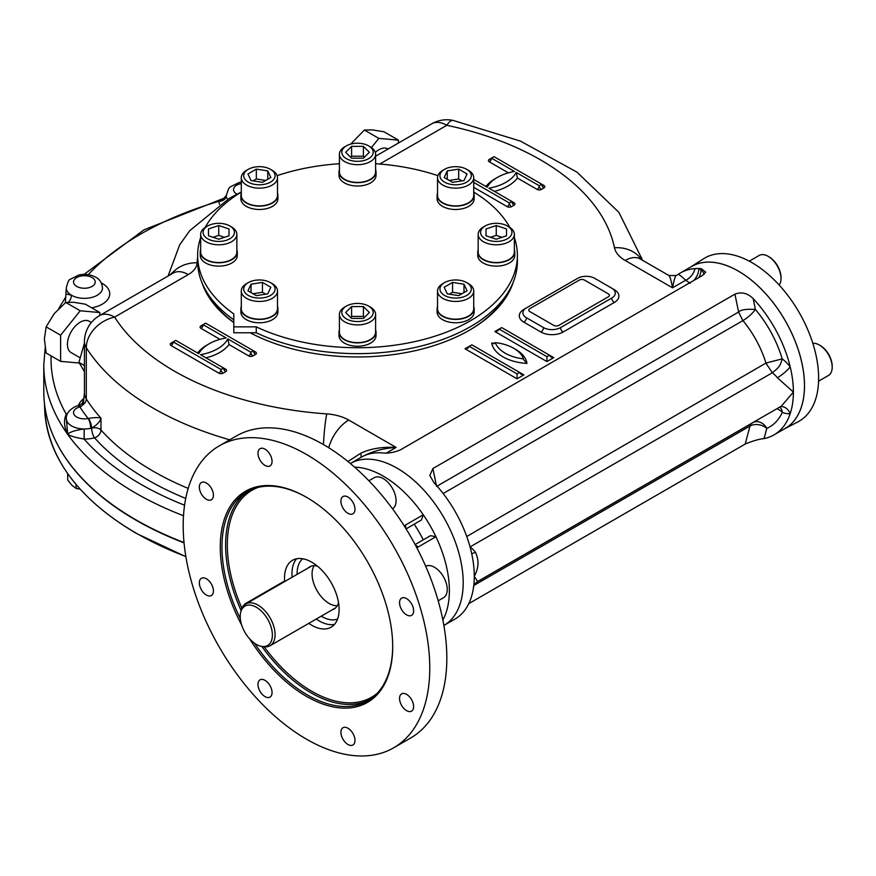 <?xml version="1.0" encoding="UTF-8"?>
<svg xmlns="http://www.w3.org/2000/svg" width="876" height="876" viewBox="0 0 876 876"><rect width="100%" height="100%" fill="white"/><g stroke="black" fill="none" stroke-linecap="round" stroke-linejoin="round"><path stroke-width="1.31" d="M84.435 343.074L78.939 362.379L84.435 371.577M84.435 365.555L78.939 362.379M584.456 280.068A3.624 2.091 0 0 0 579.332 280.068L529.849 308.637A3.624 2.091 0 0 0 529.849 311.593L553.741 325.379A3.624 2.091 0 0 0 558.855 325.379L608.338 296.811A3.624 2.091 0 0 0 608.338 293.854L584.456 280.068M357.507 321.547A15.68 9.056 180 0 1 343.02 315.962A15.68 9.056 180 0 1 346.414 306.085A15.68 9.056 180 0 1 368.599 306.085A15.68 9.056 180 0 1 372.004 315.962A15.68 9.056 180 0 1 357.507 321.547M368.599 306.085L370.307 307.071A18.1 10.446 180 0 1 375.607 314.462A18.1 10.446 180 0 1 357.507 324.908A18.1 10.446 180 0 1 339.406 314.462A18.1 10.446 180 0 1 344.717 307.071L346.414 306.085M350.597 317.419L351.594 316.422L363.43 316.422L364.427 317.419M363.43 306.567L369.354 312.491L363.43 318.415L351.594 318.415L345.67 312.491L351.594 306.567L363.43 306.567L363.43 316.422M351.594 316.422L351.594 306.567M375.607 314.462L375.607 332.19A18.1 10.446 180 0 1 357.507 342.647A18.1 10.446 180 0 1 339.406 332.19L339.406 314.462M511.956 232.381A15.68 9.056 180 0 1 490.264 240.747A15.68 9.056 180 0 1 485.173 225.975A15.68 9.056 180 0 1 507.357 225.975A15.68 9.056 180 0 1 511.956 232.381M507.357 225.975L509.065 226.961A18.1 10.446 180 0 1 514.365 234.352A18.1 10.446 180 0 1 496.265 244.798A18.1 10.446 180 0 1 478.165 234.352A18.1 10.446 180 0 1 483.464 226.961L485.173 225.975M490.527 237.308L496.265 235.392L502.003 237.308M496.265 235.392L496.265 225.548L506.525 228.964L506.525 235.797L496.265 239.214L486.005 235.797L486.005 228.964L496.265 225.548M486.005 235.797L486.005 228.964M506.525 235.797L506.525 228.964M514.365 234.352L514.365 252.08A18.1 10.446 180 0 1 496.265 262.537A18.1 10.446 180 0 1 478.165 252.08L478.165 234.352M466.711 295.431A15.68 9.056 180 0 1 444.537 295.431A15.68 9.056 180 0 1 444.537 282.62A15.68 9.056 180 0 1 466.711 282.62A15.68 9.056 180 0 1 466.711 295.431M466.711 282.62L468.419 283.605A18.1 10.446 180 0 1 473.719 290.996A18.1 10.446 180 0 1 468.419 298.387A18.1 10.446 180 0 1 448.698 300.654A18.1 10.446 180 0 1 437.529 290.996A18.1 10.446 180 0 1 442.829 283.605L444.537 282.62M449.268 294.172L452.563 292.277L461.98 293.734M463.995 292.562L463.995 284.196L467.061 290.799L458.685 295.628L447.253 293.865L444.187 287.262L452.563 282.422L463.995 284.196M452.563 292.277L452.563 282.422M473.719 290.996L473.719 308.735A18.1 10.446 180 0 1 468.419 316.116A18.1 10.446 180 0 1 448.698 318.382A18.1 10.446 180 0 1 437.529 308.735L437.529 290.996M248.302 295.431A15.68 9.056 180 0 1 248.302 282.62A15.68 9.056 180 0 1 270.487 282.62A15.68 9.056 180 0 1 270.487 295.431A15.68 9.056 180 0 1 248.302 295.431M270.487 282.62L272.195 283.605A18.1 10.446 180 0 1 277.495 290.996A18.1 10.446 180 0 1 266.315 300.654A18.1 10.446 180 0 1 246.594 298.387A18.1 10.446 180 0 1 241.294 290.996A18.1 10.446 180 0 1 246.594 283.605L248.302 282.62M253.044 293.734L262.461 292.277L265.746 294.172M270.837 287.262L267.771 293.865L256.329 295.628L247.952 290.799L251.018 284.196L262.461 282.422L270.837 287.262M262.461 292.277L262.461 282.422M251.018 292.562L251.018 284.196M277.495 290.996L277.495 308.735A18.1 10.446 180 0 1 266.315 318.382A18.1 10.446 180 0 1 246.594 316.116A18.1 10.446 180 0 1 241.294 308.735L241.294 290.996M203.068 232.381A15.68 9.056 180 0 1 207.667 225.975A15.68 9.056 180 0 1 229.84 225.975A15.68 9.056 180 0 1 224.76 240.747A15.68 9.056 180 0 1 203.068 232.381M229.84 225.975L231.549 226.961A18.1 10.446 180 0 1 236.849 234.352A18.1 10.446 180 0 1 218.748 244.798A18.1 10.446 180 0 1 200.659 234.352A18.1 10.446 180 0 1 205.959 226.961L207.667 225.975M213.021 237.308L218.748 235.392L224.486 237.308M229.008 235.797L218.748 239.214L208.499 235.797L208.499 228.964L218.748 225.548L229.008 228.964L229.008 235.797L229.008 228.964M218.748 235.392L218.748 225.548M208.499 235.797L208.499 228.964M200.659 234.352L200.659 252.08A18.1 10.446 180 0 0 218.748 262.537A18.1 10.446 180 0 0 236.849 252.08L236.849 234.352M246.594 170.316L248.302 169.331A15.68 9.056 180 0 1 270.487 169.331A15.68 9.056 180 0 1 270.487 182.142A15.68 9.056 180 0 1 248.302 182.142A15.68 9.056 180 0 1 248.302 169.331L246.594 170.316A18.1 10.446 180 0 0 241.294 177.708L241.294 195.436A18.1 10.446 180 0 0 252.463 205.094A18.1 10.446 180 0 0 272.195 202.827A18.1 10.446 180 0 0 277.495 195.436L277.495 177.708A18.1 10.446 180 0 1 259.395 188.154A18.1 10.446 180 0 1 241.294 177.708M270.487 169.331L272.195 170.316A18.1 10.446 180 0 1 277.495 177.708M253.044 180.883L256.329 178.978L265.746 180.445M262.461 182.339L251.018 180.566L247.952 173.963L256.329 169.134L267.771 170.897L270.837 177.499L262.461 182.339M267.771 179.273L267.771 170.897M256.329 178.978L256.329 169.134M357.507 143.215A15.68 9.056 180 0 1 368.599 145.865A15.68 9.056 180 0 1 368.599 158.676A15.68 9.056 180 0 1 346.414 158.676A15.68 9.056 180 0 1 346.414 145.865A15.68 9.056 180 0 1 357.507 143.215M368.599 145.865L370.307 146.85A18.1 10.446 180 0 1 375.607 154.242A18.1 10.446 180 0 1 357.507 164.688A18.1 10.446 180 0 1 339.406 154.242A18.1 10.446 180 0 1 344.717 146.85L346.414 145.865M350.597 157.198L351.594 156.202L363.43 156.202L364.427 157.198M351.594 158.195L345.67 152.271L351.594 146.347L363.43 146.347L369.354 152.271L363.43 158.195L351.594 158.195M363.43 156.202L363.43 146.347M351.594 156.202L351.594 146.347M375.607 154.242L375.607 171.97A18.1 10.446 180 0 1 357.507 182.427A18.1 10.446 180 0 1 339.406 171.97L339.406 154.242M468.419 170.316L466.711 169.331A15.68 9.056 180 0 1 466.711 182.142A15.68 9.056 180 0 1 444.537 182.142A15.68 9.056 180 0 1 444.537 169.331A15.68 9.056 180 0 1 466.711 169.331L468.419 170.316A18.1 10.446 180 0 1 473.719 177.708A18.1 10.446 180 0 1 455.63 188.154A18.1 10.446 180 0 1 437.529 177.708A18.1 10.446 180 0 1 442.829 170.316L444.537 169.331M449.268 180.445L458.685 178.978L461.98 180.883M447.253 179.273L447.253 170.897L458.685 169.134L467.061 173.963L463.995 180.566L452.563 182.339L444.187 177.499L447.253 170.897M458.685 178.978L458.685 169.134M473.719 177.708L473.719 195.436A18.1 10.446 180 0 1 462.55 205.094A18.1 10.446 180 0 1 442.829 202.827A18.1 10.446 180 0 1 437.529 195.436L437.529 177.708M818.578 381.18L828.455 375.475A18.1 10.446 -120 0 0 832.2 367.186L832.2 366.201A16.896 9.756 -120 0 0 820.254 345.516L819.399 345.024A18.1 10.446 -120 0 0 812.829 343.326M832.2 367.186A18.1 10.446 -120 0 0 819.399 345.024M779.191 285.061A18.1 10.446 -120 0 0 781.009 278.524L781.009 277.539A16.896 9.756 -120 0 0 769.062 256.854L768.208 256.361A18.1 10.446 -120 0 0 759.163 255.464L749.287 261.168M781.009 278.524A18.1 10.446 -120 0 0 768.208 256.361M425.681 566.225A18.1 10.446 60 0 1 439.533 571.415A18.1 10.446 60 0 1 447.253 589.438A18.1 10.446 60 0 1 443.508 597.728L438.186 600.794M368.895 480.782L374.216 477.705A18.1 10.446 60 0 1 383.272 478.603A18.1 10.446 60 0 1 395.01 494.305A18.1 10.446 60 0 1 392.579 508.89M256.307 644.364A22.743 13.129 60 0 1 241.283 610.495A22.743 13.129 60 0 1 267.673 619.233A22.743 13.129 60 0 1 262.044 646.455A22.743 13.129 60 0 1 256.307 644.364M241.283 610.495L242.072 608.579A24.134 13.928 60 0 1 245.948 603.914A24.134 13.928 60 0 1 258.015 605.108A24.134 13.928 60 0 1 273.772 626.373A24.134 13.928 60 0 1 270.082 645.711A24.134 13.928 60 0 1 264.103 646.729A119.508 68.996 60 0 0 377.129 693.376M314.123 565.71A24.134 13.928 -120 0 0 329.135 603.455A24.134 13.928 -120 0 0 337.249 605.765M285.094 581.303A7.238 4.183 120 0 0 282.839 582.003L246.156 603.181A7.238 4.183 120 0 0 241.119 610.933M241.294 306.458A18.516 10.698 -0 0 0 240.878 308.735L240.878 312.086A18.516 10.698 -0 0 0 259.395 322.773A18.516 10.698 -0 0 0 277.911 312.086L277.911 308.735A18.516 10.698 -0 0 0 277.495 306.458M240.878 308.735A18.516 10.698 -0 0 0 259.395 319.422A18.516 10.698 -0 0 0 277.911 308.735M200.659 249.813A18.516 10.698 -0 0 0 200.232 252.08L200.232 255.431A18.516 10.698 -0 0 0 218.748 266.129A18.516 10.698 -0 0 0 237.276 255.431L237.276 252.08A18.516 10.698 -0 0 0 236.849 249.813M200.232 252.08A18.516 10.698 -0 0 0 218.748 262.778A18.516 10.698 -0 0 0 237.276 252.08M241.294 193.169A18.516 10.698 -0 0 0 240.878 195.436L240.878 198.786A18.516 10.698 -0 0 0 259.395 209.484A18.516 10.698 -0 0 0 277.911 198.786L277.911 195.436A18.516 10.698 -0 0 0 277.495 193.169M240.878 195.436A18.516 10.698 -0 0 0 259.395 206.134A18.516 10.698 -0 0 0 277.911 195.436M339.406 169.703A18.516 10.698 0 0 0 338.99 171.97L338.99 175.32A18.516 10.698 0 0 0 350.422 185.208A18.516 10.698 0 0 0 370.603 182.887A18.516 10.698 0 0 0 376.034 175.32L376.034 171.97A18.516 10.698 0 0 0 375.607 169.703M338.99 171.97A18.516 10.698 0 0 0 350.422 181.858A18.516 10.698 0 0 0 370.603 179.536A18.516 10.698 0 0 0 376.034 171.97M437.529 193.169A18.516 10.698 0 0 0 437.102 195.436L437.102 198.786A18.516 10.698 0 0 0 455.63 209.484A18.516 10.698 0 0 0 474.146 198.786L474.146 195.436A18.516 10.698 0 0 0 473.719 193.169M437.102 195.436A18.516 10.698 0 0 0 455.63 206.134A18.516 10.698 0 0 0 474.146 195.436M478.165 249.813A18.516 10.698 0 0 0 477.748 252.08L477.748 255.431A18.516 10.698 0 0 0 483.169 262.997A18.516 10.698 0 0 0 503.35 265.319A18.516 10.698 0 0 0 514.781 255.431L514.781 252.08A18.516 10.698 0 0 0 514.365 249.813M477.748 252.08A18.516 10.698 0 0 0 483.169 259.646A18.516 10.698 0 0 0 503.35 261.968A18.516 10.698 0 0 0 514.781 252.08M339.406 329.923A18.516 10.698 -0 0 0 338.99 332.19L338.99 335.541A18.516 10.698 -0 0 0 357.507 346.239A18.516 10.698 -0 0 0 376.034 335.541L376.034 332.19A18.516 10.698 -0 0 0 375.607 329.923M338.99 332.19A18.516 10.698 -0 0 0 357.507 342.888A18.516 10.698 -0 0 0 376.034 332.19M437.529 306.458A18.516 10.698 0 0 0 437.102 308.735L437.102 312.086A18.516 10.698 0 0 0 455.63 322.773A18.516 10.698 0 0 0 474.146 312.086L474.146 308.735A18.516 10.698 0 0 0 473.719 306.458M437.102 308.735A18.516 10.698 0 0 0 455.63 319.422A18.516 10.698 0 0 0 474.146 308.735M67.682 473.609L67.682 480.026L71.865 485.26L76.037 488.381L80.121 489.147M76.037 488.381L76.037 484.461M398.46 143.018L398.46 140.138L384.006 131.794L372.442 129.911L364.383 130.042L350.641 144.135M388.101 149.008L387.893 148.876A18.1 10.446 120 0 0 378.837 149.774A18.1 10.446 120 0 0 375.322 152.38M364.383 130.042L378.837 138.386L371.457 147.584M398.46 140.138L378.837 138.386M99.853 315.426L99.853 312.546L85.388 304.202L73.825 302.308L65.766 302.45L54.203 313.641L46.143 326.858L44.391 338.924L46.143 353.017L60.608 361.372L79.201 363.025M91.378 322.499L89.275 321.284A18.1 10.446 120 0 0 80.231 322.182A18.1 10.446 120 0 0 68.405 338.125A18.1 10.446 120 0 0 71.175 352.634L79.76 357.583M65.766 302.45L80.231 310.794L60.608 335.201L60.608 361.372M46.143 326.858L60.608 335.201M99.853 312.546L80.231 310.794M442.851 619.989A93.513 53.983 -120 0 0 435.92 536.725L430.488 535.674L415.125 544.543L423.261 539.857A91.148 52.626 -120 0 0 414.206 524.176L421.444 520.005L423.261 514.781A93.513 53.983 -120 0 0 354.605 467.138M201.403 589.789A9.954 5.749 -120 0 0 211.357 595.527L211.357 595.527A9.954 5.749 -120 0 0 211.357 584.04A9.954 5.749 -120 0 0 201.403 578.291A9.954 5.749 -120 0 0 201.403 589.789M265.012 696.606A9.954 5.749 -120 0 0 269.994 697.099A9.954 5.749 -120 0 0 272.053 692.544A9.954 5.749 -120 0 0 267.706 682.524A9.954 5.749 -120 0 0 260.041 679.853A9.954 5.749 -120 0 0 258.508 687.835A9.954 5.749 -120 0 0 265.012 696.606M352.918 744.983A9.954 5.749 -120 0 0 352.918 733.486A9.954 5.749 -120 0 0 342.965 727.737A9.954 5.749 -120 0 0 342.965 739.235A9.954 5.749 -120 0 0 352.918 744.983L352.918 744.983M413.625 706.56A9.954 5.749 -120 0 0 406.584 694.372A9.954 5.749 -120 0 0 401.613 693.88A9.954 5.749 -120 0 0 401.613 705.377A9.954 5.749 -120 0 0 411.567 711.126A9.954 5.749 -120 0 0 413.625 706.56M411.567 603.871A9.954 5.749 -120 0 0 401.613 598.122L401.613 598.122A9.954 5.749 -120 0 0 401.613 609.619A9.954 5.749 -120 0 0 411.567 615.357A9.954 5.749 -120 0 0 411.567 603.871M347.947 497.042A9.954 5.749 -120 0 0 342.965 496.55A9.954 5.749 -120 0 0 340.906 501.105A9.954 5.749 -120 0 0 345.254 511.124A9.954 5.749 -120 0 0 352.918 513.796A9.954 5.749 -120 0 0 354.451 505.813A9.954 5.749 -120 0 0 347.947 497.042M260.041 448.676A9.954 5.749 -120 0 0 260.041 460.163A9.954 5.749 -120 0 0 269.994 465.912A9.954 5.749 -120 0 0 269.994 454.425A9.954 5.749 -120 0 0 260.041 448.676L260.041 448.676M199.334 487.089A9.954 5.749 -120 0 0 206.375 499.276A9.954 5.749 -120 0 0 211.357 499.769A9.954 5.749 -120 0 0 211.357 488.271A9.954 5.749 -120 0 0 201.403 482.534A9.954 5.749 -120 0 0 199.334 487.089M254.445 643.159A120.713 69.697 -120 0 0 307.334 694.898A120.713 69.697 -120 0 0 367.69 700.877A120.713 69.697 -120 0 0 392.689 646.105M306.907 497.524A120.713 69.697 -120 0 0 246.977 491.786A120.713 69.697 -120 0 0 240.331 618.73M249.605 638.801A121.928 70.398 -120 0 0 306.48 696.376A121.928 70.398 -120 0 0 392.7 646.597A121.928 70.398 -120 0 0 306.48 497.272A121.928 70.398 -120 0 0 227.946 510.423A121.928 70.398 -120 0 0 241.688 625.092M284.656 581.335A38.61 22.294 60 0 1 292.507 560.312A38.61 22.294 60 0 1 311.812 562.217A38.61 22.294 60 0 1 337.041 596.249A38.61 22.294 60 0 1 331.117 627.183A38.61 22.294 60 0 1 308.812 623.351M308.056 568.053A24.375 14.071 60 0 1 309.655 566.849A24.375 14.071 60 0 1 317.495 566.192M338.519 602.6A24.375 14.071 60 0 1 334.03 609.072A24.375 14.071 60 0 1 332.19 609.849M443.88 625.475A93.513 53.983 -120 0 0 443.836 517.53A93.513 53.983 -120 0 0 350.367 463.514A93.513 53.983 -120 0 1 443.836 517.53A93.513 53.983 -120 0 1 443.88 625.475L454.929 619.102A93.513 53.983 60 0 0 471.091 597.903A93.513 53.983 60 0 0 473.5 587.599C473.303 585.869 474.683 583.843 477.628 581.511L474.288 576.288A93.513 53.983 60 0 1 473.5 587.599M415.509 545.266A3.624 2.957 -120 0 1 417.863 547.15L435.92 536.725A93.513 53.983 -120 0 0 423.261 514.781L405.194 525.206A8.442 4.873 -120 0 1 404.011 525.578M430.488 535.674L423.261 539.857M406.081 528.874L414.206 524.176M393.652 747.819L410.724 737.964A174.346 100.663 -120 0 0 437.442 598.253A174.346 100.663 -120 0 0 323.54 444.614A174.346 100.663 -120 0 0 236.367 435.985L219.307 445.829A174.346 100.663 -120 0 0 219.307 647.156A174.346 100.663 -120 0 0 393.652 747.819A174.346 100.663 -120 0 0 420.381 608.108A174.346 100.663 -120 0 0 306.48 454.469A174.346 100.663 -120 0 0 219.307 445.829M783.648 429.306A93.557 54.016 -120 0 0 783.954 429.152A93.557 54.016 -120 0 0 799.777 354.594A93.557 54.016 -120 0 0 738.348 271.1A93.557 54.016 -120 0 0 690.43 267.158A93.557 54.016 -120 0 0 690.146 267.344M783.954 429.152L797.937 421.86A94.225 54.4 -120 0 0 813.87 346.765A94.225 54.4 -120 0 0 752.002 262.669A94.225 54.4 -120 0 0 703.735 258.694L690.43 267.158M233.793 319.806A159.87 92.298 180 0 1 197.637 261.344L197.637 255.431A159.87 92.298 180 0 1 200.659 237.593M514.365 237.593A159.87 92.298 180 0 1 517.377 255.431L517.377 261.344A159.87 92.298 180 0 1 425.955 344.761A159.87 92.298 180 0 1 256.241 332.77L233.793 332.77L233.793 313.904A159.87 92.298 180 0 1 197.637 255.431M205.159 227.453A159.87 92.298 180 0 1 241.294 192.052M277.134 175.649A159.87 92.298 180 0 1 339.406 163.724M375.607 163.724A159.87 92.298 180 0 1 437.88 175.649M473.719 192.052A159.87 92.298 180 0 1 509.854 227.453M517.377 255.431A159.87 92.298 180 0 1 425.955 338.848A159.87 92.298 180 0 1 256.241 326.858L256.241 332.77M256.241 326.858L233.793 326.858M250.197 332.77A158.359 91.433 0 0 0 469.492 330.186A158.359 91.433 0 0 0 513.106 282.543M201.907 282.543A158.359 91.433 0 0 0 233.793 322.609M468.956 330.493A156.859 90.556 0 0 0 507.401 293.438M207.612 293.438A156.859 90.556 0 0 0 233.793 322.434M184.573 505.2A306.469 176.941 0 0 1 84.096 439.062A25.338 14.629 0 0 0 94.542 437.847A7.238 2.365 75.8 0 1 91.641 428.101L91.641 428.09A7.238 2.19 -106.2 0 0 88.465 418.432L88.18 418.487A7.238 2.059 -102.1 0 1 90.699 428.32A18.1 10.446 0 0 0 91.641 428.101L90.699 428.32A18.1 10.446 0 0 1 84.184 428.977A18.1 10.446 180 0 1 66.302 418.52L67.682 434.343C69.762 432.01 75.27 430.215 84.184 428.977L84.096 439.062C76.081 437.693 70.606 436.128 67.682 434.343A313.707 181.113 0 0 1 43.8 365.029L43.8 391.638A313.707 181.113 0 0 0 184.015 542.54M226.282 195.414A18.1 10.446 0 0 0 226.282 195.534A7.238 5.913 -178.8 0 1 219.044 201.272L223.796 198.304L226.282 195.49A18.1 10.446 0 0 0 227.541 199.356M84.435 393.072L84.403 394.101C84.862 393.762 82.957 403.595 81.435 404.066A7.238 1.226 39.5 0 1 81.435 404.066A7.238 1.226 39.5 0 1 83.253 404.548L84.446 392.733A30.167 17.41 180 0 0 84.435 392.963L84.435 341.739A30.167 17.41 180 0 0 86.297 347.75A288.97 166.834 0 0 0 229.742 439.807M79.486 405.446A7.238 1.226 75.3 0 1 80.592 406.727L79.869 406.913A7.238 2.464 75.2 0 0 78.019 405.829L81.424 404.066M185.723 498.444A296.219 171.017 0 0 1 94.542 437.847A7.238 5.245 138.1 0 0 100.97 430.006A7.238 4.183 -0 0 0 91.641 428.101C97.05 424.904 100.16 421.608 100.97 418.18A288.97 166.834 180 0 1 86.297 398.974A7.238 5.552 -32.5 0 1 83.253 404.548L80.592 406.727M88.465 418.432C94.553 417.425 98.725 417.337 100.97 418.18L100.97 430.006A288.97 166.834 0 0 0 188.198 488.414M51.093 355.875A306.469 176.941 0 0 0 66.269 414.217A7.238 4.227 -120.6 0 0 67.036 414.578M67.496 413.538A25.338 14.629 0 0 0 66.269 414.217C63.554 420.228 64.014 426.94 67.682 434.343A313.707 181.113 0 0 0 183.511 515.734M65.35 302.778L66.302 287.897A18.1 10.446 180 0 0 71.449 295.201L66.302 294.04M68.525 302.165A7.238 4.227 120.6 0 0 71.449 295.201A18.1 10.446 0 0 0 91.224 297.577A18.1 10.446 0 0 0 102.503 287.897C101.802 282.576 99.535 279.006 95.703 277.199C90.546 274.451 84.928 273.728 78.829 275.009L70.2 279.334C68.963 279.4 67.66 282.258 66.302 287.897M347.936 461.51L360.507 453.418C370.121 448.687 381.991 446.683 396.116 447.417L348.747 420.064A37.405 21.593 0 0 0 326.748 413.899A258.814 149.424 0 0 1 114.603 317.112L188.285 274.571A30.167 17.41 0 0 0 197.111 262.778A30.167 24.616 -177 0 0 175.572 269.797L169.648 275.13M363.967 455.816C373.143 451.063 383.863 448.26 396.116 447.417L386.404 453.023M360.507 453.418A7.238 2.595 -122.8 0 1 360.945 457.403M693.836 280.451A12.067 6.964 120 0 0 698.884 268.549A93.513 53.983 -120 0 0 694.997 268.625A93.513 53.983 -120 0 0 680.51 272.907A93.513 53.983 -120 0 0 678.681 274.057L676.163 275.535C675.155 276.279 673.951 280.375 672.549 287.821C671.136 280.375 669.932 276.279 668.925 275.535L640.257 258.978A30.167 17.41 120 0 0 625.179 260.468L672.549 287.821L685.656 280.254C680.794 275.666 678.232 273.761 677.98 274.538M776.881 408.731A12.067 9.121 -155.3 0 1 782.312 412.399A12.067 8.015 111 0 0 779.76 407.066M753.962 422.068A12.067 9.833 -113.8 0 1 766.785 428.408A84.457 48.76 -120 0 0 782.312 412.399A33.178 19.162 -120 0 0 790.185 413.68A93.513 53.983 -120 0 0 793.382 392.065A93.513 53.983 -120 0 0 790.185 366.759A12.067 2.551 -38.8 0 1 777.384 377.753L793.382 392.065L781.326 406.168L477.628 581.511M350.367 463.514L361.416 457.13A93.513 53.983 60 0 1 375.903 452.848A93.513 53.983 60 0 1 379.79 452.772A93.513 53.983 60 0 1 382.254 452.914C387.838 453.604 393.926 452.574 400.496 449.815L702.519 275.436L705.695 272.129L701.337 268.691A93.513 53.983 -120 0 0 698.884 268.549L701.041 269.797A12.067 6.964 -60 0 1 698.928 277.517M694.997 268.625A12.067 7.84 -52.8 0 1 685.656 280.254L690.354 283.32M560.563 327.602L611.755 298.037A12.067 6.964 0 0 0 615.291 293.121A12.067 6.964 0 0 0 611.755 288.193L594.695 278.338A12.067 6.964 0 0 0 577.634 278.338L526.443 307.892A12.067 6.964 0 0 0 522.906 312.82A12.067 6.964 0 0 0 526.443 317.747L543.503 327.602A12.067 6.964 0 0 0 560.563 327.602A3.624 2.091 -120 0 0 563.126 332.026L614.317 302.472A15.68 9.056 0 0 0 614.317 289.671L611.777 288.204M436.566 486.399L738.599 312.031C740.472 309.808 746.067 308.932 755.386 309.414C752.451 313.52 748.301 317.243 742.957 320.583L443.157 493.516M466.744 536.506L765.985 363.047C761.102 347.575 753.426 333.428 742.957 320.583M765.985 363.047L782.213 358.875C780.177 366.496 778.348 367.887 772.347 372.771L470.051 546.931A21.112 12.187 60 0 1 475.361 552.121A12.067 2.551 -38.8 0 1 471.726 553.752M755.386 309.414C767.77 324.262 776.716 340.753 782.213 358.875A33.178 19.162 -120 0 1 790.185 366.759A93.513 53.983 -120 0 0 753.185 298.617L755.386 309.414M780.593 406.584A12.067 9.516 -95.1 0 1 790.185 413.68A93.513 53.983 -120 0 1 774.012 434.868A93.513 53.983 -120 0 1 764.058 438.569C758.802 439.15 752.506 440.978 745.18 444.066L468.769 603.641M475.361 552.121C479.183 560.016 478.822 568.075 474.288 576.288A93.513 53.983 60 0 0 473.106 561.231L473.106 561.231A93.513 53.983 60 0 0 471.091 550.982A93.513 53.983 60 0 0 434.091 482.84L429.82 475.515L432.908 468.529L734.942 294.161C741.512 291.62 747.589 293.099 753.185 298.617M495.301 342.625A36.201 20.904 0 0 0 523.454 358.875A35.544 20.52 0 0 0 495.301 342.625L493.735 343.731L491.721 343.042A39.212 22.645 0 0 0 526.98 363.409L523.574 359.576M517.048 373.899L519.61 372.42L471.835 344.837L469.273 346.316L517.048 373.899L517.048 378.826L523.881 374.884L520.859 374.161L519.61 372.42L523.881 374.884M465.014 348.779L468.025 348.057L469.273 346.316L465.014 348.779L517.048 378.826M553.741 357.649L550.719 356.926L549.471 355.185L546.92 356.663L499.134 329.069L501.696 327.602L553.741 357.649L546.92 361.58L546.92 356.663M494.874 331.533L497.886 330.821L499.134 329.069L494.874 331.533L546.92 361.58M253.427 350.75L205.641 323.167L203.09 324.646L226.118 337.939A41.019 23.685 0 0 0 198.819 353.707L175.78 340.403L173.218 341.881L221.004 369.464L223.555 367.986L200.527 354.692A41.019 23.685 0 0 0 227.826 338.924L250.864 352.229L253.427 350.75A3.011 1.741 -120 0 0 255.551 354.441A3.011 1.741 0 0 0 255.551 351.977L253.427 350.75A3.011 1.741 -60 0 0 254.051 352.13L253.427 350.75M227.826 338.924L229.03 344.553L248.729 355.919A3.011 1.741 0 0 0 253 355.919L255.551 354.441M473.719 182.394L509.372 202.98L511.934 201.502L488.896 188.198A41.019 23.685 0 0 0 516.205 172.43L539.233 185.734L541.795 184.256L494.02 156.673L491.458 158.151L514.497 171.455A41.019 23.685 0 0 0 487.187 187.212L473.719 179.438M494.371 191.351A44.041 25.426 0 0 0 517.409 178.058L516.205 172.43M680.51 272.907L691.591 266.501A93.513 53.983 60 0 1 785.104 320.496A93.513 53.983 60 0 1 785.104 428.474L774.012 434.868M184.048 542.879A313.455 180.971 180 0 1 135.868 520.114A313.455 180.971 180 0 1 57.137 443.88M44.424 403.059L44.72 409.902A312.885 180.642 0 0 0 136.262 533.177A312.885 180.642 0 0 0 185.832 556.468M185.843 556.534A312.283 180.292 180 0 1 144.617 537.82M417.863 547.15A8.442 4.873 -120 0 0 416.943 547.982M405.654 528.184A3.624 2.957 60 0 0 405.194 525.206M241.918 608.229A119.508 68.996 60 0 1 258.19 487.363M369.475 699.782A120.713 69.697 60 0 1 310.958 692.807A120.713 69.697 60 0 1 261.782 646.411M241.163 610.682A120.713 69.697 60 0 1 248.817 490.79M337.556 619.091A34.985 20.203 60 0 1 321.229 616.167M297.106 574.371A34.985 20.203 60 0 1 302.735 558.779M334.49 624.402A38.61 22.294 60 0 1 316.269 619.036M292.146 577.24A38.61 22.294 60 0 1 296.603 558.789M526.98 363.409A38.555 22.261 0 0 0 514.716 348.878M495.093 343.293A38.555 22.261 0 0 0 491.721 343.042M641.309 259.581A30.167 24.451 168.3 0 0 614.481 247.766A37.405 21.593 0 0 0 625.179 260.468M614.481 247.766A258.814 149.424 0 0 0 446.837 125.29A30.167 17.41 -120 0 0 431.759 123.801L375.607 156.213M379.746 164.031L446.837 125.29A30.167 8.497 -78 0 1 453.111 120.417A30.167 30.167 0 0 0 431.759 123.801M197.637 257.511A160.472 92.648 0 0 0 197.111 262.778M514.07 205.192A3.011 1.741 0 0 0 514.07 202.728L511.934 201.502A3.011 1.741 -120 0 0 514.07 205.192L511.507 206.67A3.011 1.741 60 0 1 509.372 202.98A3.011 1.741 -60 0 1 507.237 206.67A3.011 1.741 0 0 0 511.507 206.67M473.719 187.322L507.237 206.67M496.396 177.981A44.041 25.426 0 0 0 485.983 186.522M489.323 161.841A3.011 1.741 120 0 0 491.458 158.151L489.323 159.377A3.011 1.741 0 0 0 489.323 161.841L508.376 172.846M543.93 185.493L541.795 184.256A3.011 1.741 -120 0 0 543.93 187.946A3.011 1.741 0 0 0 543.93 185.493A3.011 1.741 -60 0 1 542.419 185.635A3.011 1.741 -60 0 1 541.795 184.256L542.419 185.635M517.409 178.058L537.108 189.424A3.011 1.741 0 0 0 541.368 189.424L543.93 187.946M200.954 328.336A3.011 1.741 120 0 0 203.09 324.646L200.954 325.872A3.011 1.741 0 0 0 200.954 328.336L219.996 339.33M205.991 357.846A44.041 25.426 0 0 0 229.03 344.553M225.69 369.223L223.555 367.986A3.011 1.741 -120 0 0 225.69 371.687A3.011 1.741 0 0 0 225.69 369.223A3.011 1.741 -60 0 1 224.19 369.365A3.011 1.741 -60 0 1 223.555 367.986L224.19 369.365M171.094 345.571A3.011 1.741 120 0 0 173.218 341.881L171.094 343.118A3.011 1.741 0 0 0 171.094 345.571L218.869 373.165A3.011 1.741 0 0 0 223.139 373.165L225.69 371.687M208.028 344.465A44.041 25.426 0 0 0 197.615 353.006M526.41 307.903L523.881 309.37A15.68 9.056 0 0 0 523.881 322.182L540.941 332.026A15.68 9.056 0 0 0 563.126 332.026M236.925 194.176A10.862 6.274 180 0 1 233.826 188.165A10.862 6.274 180 0 1 241.294 183.61M88.202 274.67A306.469 176.941 0 0 1 219.044 201.272A25.338 14.629 0 0 0 219.547 204.36M91.673 307.826A25.338 14.629 0 0 0 109.128 296.997A25.338 14.629 0 0 0 101.298 282.915M83.833 398.416A37.405 21.593 0 0 0 78.183 405.785M88.18 418.487A10.862 6.274 180 0 1 74.372 415.016A10.862 6.274 180 0 1 79.869 406.913A296.219 171.017 180 0 0 88.18 418.487M92.079 277.561A10.862 6.274 180 0 1 87.206 288.04A10.862 6.274 180 0 1 73.912 280.364A10.862 6.274 180 0 1 92.079 277.561M173.054 273.17A30.167 17.41 60 0 1 173.207 273.071L99.525 315.612A30.167 17.41 -120 0 1 114.603 317.112A30.167 23.115 147.5 0 0 86.297 347.75L86.297 398.974A30.167 17.41 180 0 1 84.435 392.963M476.664 582.168L754.926 421.509A72.39 41.796 -120 0 0 756.678 420.403M764.058 438.569L766.785 428.408A12.067 8.53 15 0 0 750.009 426.032L745.18 444.066M751.312 423.601A12.067 6.964 -120 0 0 750.009 426.032L474.223 585.256M701.337 268.691L701.041 269.797A12.067 8.53 -165 0 1 704.096 274.341M614.317 302.472A3.624 2.091 60 0 1 611.755 298.037M543.503 327.602A3.624 2.091 -60 0 1 540.941 332.026M526.443 317.747A3.624 2.091 -60 0 1 523.881 322.182M765.931 363.212L772.347 372.771A21.112 12.187 -120 0 1 777.384 377.753M734.942 294.161L738.599 312.031L742.782 320.528M432.908 468.529L436.347 485.315M255.551 351.977A3.011 1.741 -60 0 1 254.051 352.13M202.455 326.025L203.09 324.646A3.011 1.741 60 0 1 202.455 326.025A3.011 1.741 60 0 1 200.954 325.872M253 355.919A3.011 1.741 60 0 1 250.864 352.229A3.011 1.741 -60 0 1 248.729 355.919M172.594 343.261L173.218 341.881A3.011 1.741 60 0 1 172.594 343.261A3.011 1.741 60 0 1 171.094 343.118M223.139 373.165A3.011 1.741 60 0 1 221.004 369.464A3.011 1.741 -60 0 1 218.869 373.165M514.07 202.728A3.011 1.741 -60 0 1 512.559 202.882A3.011 1.741 -60 0 1 511.934 201.502L512.559 202.882M541.368 189.424A3.011 1.741 60 0 1 539.233 185.734A3.011 1.741 -60 0 1 537.108 189.424M490.834 159.531L491.458 158.151A3.011 1.741 60 0 1 490.834 159.531A3.011 1.741 60 0 1 489.323 159.377M328.73 447.735A30.167 17.41 -60 0 1 348.747 420.064M173.207 273.071L173.207 273.071A30.167 17.41 60 0 1 188.285 274.571M323.452 444.57A30.167 2.924 -86 0 1 326.748 413.899M44.72 409.902C47.917 457.94 78.479 499.112 136.393 533.44L185.876 556.698M262.044 646.455L264.103 646.729M311.484 566.071L245.948 603.914M335.618 607.867L270.082 645.711M241.294 182.208L238.809 182.635L230.18 186.971L228.625 188.701L226.282 195.534M223.796 198.315L143.927 229.873L84.096 274.396M78.019 405.829C76.694 405.522 65.799 410.428 66.302 418.52M43.8 365.029L45.158 347.827M58.714 308.637L65.109 298.004M676.163 275.535L668.925 275.535M99.525 315.612A30.167 30.167 0 0 0 84.435 341.739M453.111 120.417L520.421 141.091L576.901 172.101L618.883 212.342L642.634 260.347M168.072 276.039L179.668 244.886L189.731 230.684L229.479 198.228L241.294 191.997"/></g></svg>
